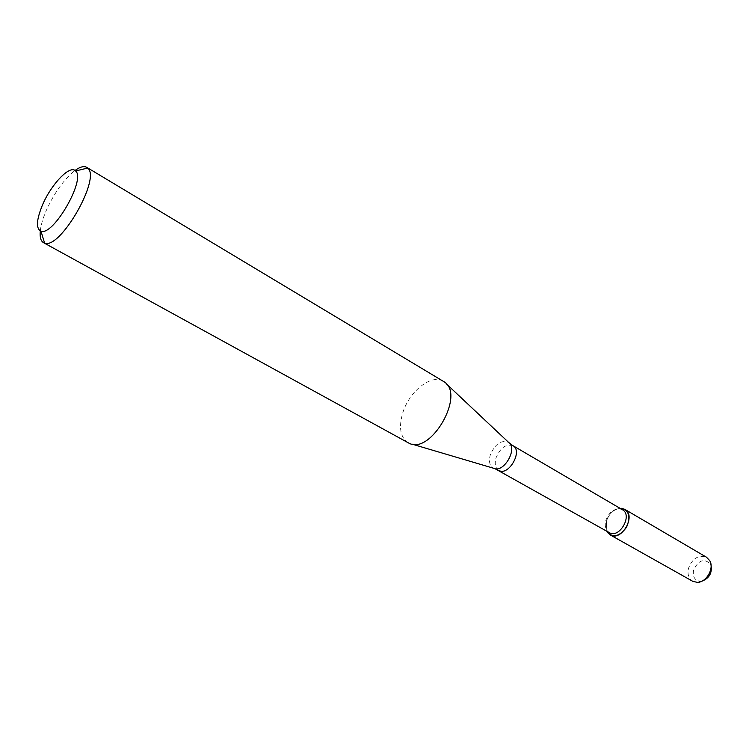 <?xml version="1.0" encoding="UTF-8"?>
<svg xmlns="http://www.w3.org/2000/svg" width="749" height="749" viewBox="0 0 749 749"><rect width="100%" height="100%" fill="white"/><g stroke="black" fill="none" stroke-linecap="round" stroke-linejoin="round"><path stroke-width="0.56" stroke-dasharray="3.75 2.81" d="M606.344 521.482C608.965 513.842 613.515 509.442 619.994 508.299C613.515 509.442 608.965 513.842 606.344 521.482L606.821 531.247L606.344 521.482M609.209 532.595L606.84 530.395C605.164 527.745 604.827 524.478 605.829 520.592C608.525 513.074 613 509.123 619.273 508.749L622.363 509.676M408.111 442.771C400.266 437.36 398.515 427.305 402.85 412.587C409.403 391.156 431.742 373.554 443.389 381.307M40.287 230.945C40.923 225.159 42.871 218.446 46.129 210.815C54.265 192.83 63.89 179.386 74.994 170.482M701.991 581.13L700.605 581.29C694.838 580.681 692.497 576.945 693.574 570.111C698.461 560.074 704.107 558.052 710.501 564.053L711.054 565.336M692.703 581.28C688.631 578.593 687.226 574.268 688.49 568.304C692.46 558.286 698.471 554.597 706.513 557.237M498.74 470.363C495.323 468.031 494.415 463.893 495.997 457.939C500.313 447.799 505.95 443.708 512.925 445.664M494.92 468.659L493.741 468.294C489.696 466.075 488.545 461.627 490.295 454.952C495.164 443.829 501.268 439.644 508.608 442.387L509.517 443.221M606.84 530.395L607.177 531.453M619.273 508.749L620.35 508.505M446.526 384.003L444.307 381.915M412.006 444.12L409.085 443.249M710.501 564.053L709.752 560.645M700.605 581.29L697.282 582.366"/><path stroke-width="1.12" d="M624.788 509.329L621.324 508.281C629.179 510.546 630.901 516.885 626.501 527.287C619.732 536.34 613.394 538.044 607.476 532.399L610.126 534.87L692.703 581.28L697.282 582.366C706.344 582.553 714.48 568.379 709.752 560.645L706.513 557.237L624.788 509.329C636.725 515.424 621.408 542.098 610.126 534.87M498.74 470.363C508.44 476.692 523.27 450.851 512.925 445.664L622.363 509.676C633.064 515.143 619.32 539.083 609.209 532.595L494.92 468.659M74.994 170.482C80.021 166.84 83.944 165.801 86.753 167.345L444.307 381.915C465.438 394.742 430.825 455.036 409.085 443.249L43.508 242.667C40.755 241.028 39.678 237.115 40.287 230.945M86.753 167.345L87.67 168.066C101.368 177.962 60.051 249.941 44.594 243.107L43.508 242.667M42.309 205.395C51.007 184.423 70.125 164.34 75.574 170.969C86.201 179.002 53.291 236.319 40.998 231.198C35.905 228.745 36.345 220.14 42.309 205.395M711.054 565.336C712.262 573.022 709.237 578.294 701.991 581.13M446.526 384.003L508.608 442.387C518.111 448.454 503.768 473.434 493.741 468.294L412.006 444.12M607.177 531.453L607.476 532.399M620.35 508.505L621.324 508.281M512.925 445.664L509.517 443.221M40.998 231.198L44.594 243.107M75.574 170.969L87.67 168.066"/></g></svg>
